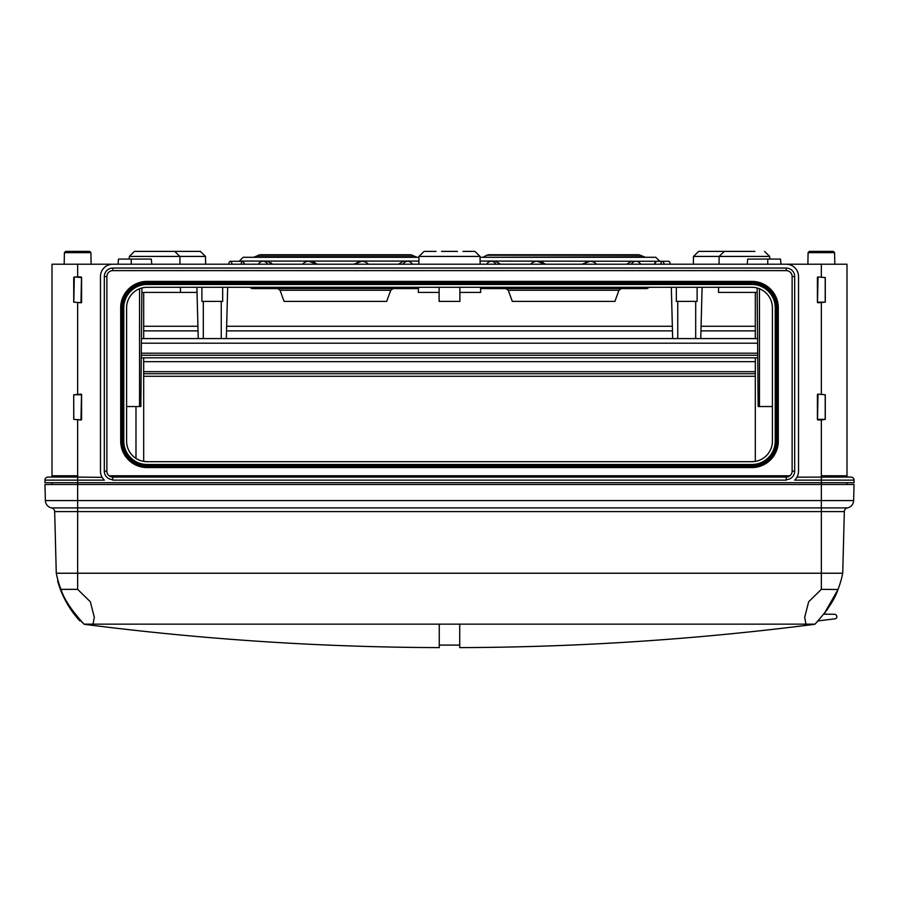 <?xml version="1.0" encoding="UTF-8"?>
<svg xmlns="http://www.w3.org/2000/svg" width="899" height="899" viewBox="0 0 899 899"><rect width="100%" height="100%" fill="white"/><g stroke="black" fill="none" stroke-linecap="round" stroke-linejoin="round"><path stroke-width="1.35" d="M846.982 484.505L847.015 482.707M74.314 277.038L73.797 302.165L80.977 302.682L81.494 277.555L74.314 276.948L73.797 277.555M73.718 277.555L73.718 302.165L80.977 302.772A0.607 0.607 0 0 0 81.584 302.165L81.584 277.555A0.607 0.607 0 0 0 80.977 276.948L74.314 276.948M821.349 419.968L825.282 419.372L825.282 394.751L818.023 394.144A0.607 0.607 0 0 0 817.416 394.751L817.416 419.372A0.607 0.607 0 0 0 818.023 419.968L821.349 419.968L821.349 480.145L854.05 480.145A3.079 3.079 0 0 0 850.971 477.066A3.079 3.079 0 0 1 854.05 480.145A3.079 3.079 0 0 0 850.971 477.066A3.079 3.079 0 0 1 854.05 480.145L854.05 482.707L44.95 482.707L44.95 480.145A3.079 3.079 0 0 1 48.029 477.066L77.651 477.066L77.651 475.785L52.007 475.785A1.281 1.281 0 0 1 50.715 477.066A1.281 1.281 0 0 0 52.007 475.785L52.007 264.216L112.78 264.216A12.305 12.305 0 0 0 100.474 276.521L100.474 471.166A12.305 12.305 0 0 0 104.363 480.145L103.407 479.156M73.718 394.751L73.718 419.372L80.977 419.968A0.607 0.607 0 0 0 81.584 419.372L81.584 394.751A0.607 0.607 0 0 0 80.977 394.144L73.718 394.751L73.797 419.372L80.977 419.878L81.494 394.751L73.797 394.751M818.023 277.038L817.506 302.165L825.203 302.165L825.203 277.555L818.023 276.948A0.607 0.607 0 0 0 817.416 277.555L817.416 302.165A0.607 0.607 0 0 0 818.023 302.772L825.203 302.165M821.349 475.785L846.993 475.785A1.281 1.281 0 0 0 848.285 477.066A1.281 1.281 0 0 1 846.993 475.785L846.993 264.216L786.22 264.216A12.305 12.305 0 0 1 798.526 276.521L798.526 471.166A12.305 12.305 0 0 1 794.637 480.145L821.349 480.145L821.349 484.505L854.05 484.505L853.634 500.574A7.698 7.698 0 0 1 847.431 507.913A7.698 7.698 0 0 0 853.634 500.574L821.349 500.574L821.349 484.505L44.95 484.505L45.366 500.574A7.698 7.698 0 0 0 51.569 507.913A3.843 3.843 0 0 1 54.67 511.587L56.277 573.236L821.349 573.236L821.349 511.587L844.33 511.587A3.843 3.843 0 0 1 847.431 507.913L821.349 507.913L821.349 500.574L45.366 500.574M825.282 302.165L825.282 277.555L818.023 276.948M818.023 394.234L817.506 419.372L825.203 419.372L825.203 394.751L818.023 394.144M755.317 292.422L755.317 338.586M755.317 357.824L755.317 461.389L751.89 461.681A20.52 20.52 0 0 0 772.398 441.162L772.398 307.806A20.52 20.52 0 0 0 751.89 287.298L147.11 287.298A20.52 20.52 0 0 0 126.602 307.806L126.602 441.162A20.52 20.52 0 0 0 147.11 461.681L751.89 461.681M267.778 264.216A9.091 6.428 -90 0 0 263.047 261.283A9.091 6.428 -90 0 0 258.316 264.216M270.992 262.688L272.352 264.216L267.486 261.283L268.745 261.452M401.999 261.463L403.19 261.283M317.032 264.216L308.908 261.283A9.091 8.776 -90 0 0 302.446 264.216M368.309 264.216A9.091 8.776 90 0 0 361.859 261.283L353.723 264.216M412.439 264.216A9.091 6.428 90 0 0 407.708 261.283L403.269 261.283L398.414 264.216M244.258 263.317L242.64 261.283L230.358 261.283A9.091 2.349 90 0 1 232.088 264.216M241.292 263.317L241.584 262.407M310.784 261.283L312.504 261.519M313.886 261.969L314.976 262.519M316.336 263.519L316.965 264.137M361.859 261.283A9.091 8.776 90 0 0 355.397 264.216M407.708 261.283A9.091 6.428 90 0 0 402.977 264.216M228.627 264.216A9.091 2.349 90 0 1 230.358 261.283M480.111 261.07L659.63 261.283M660.698 264.216A9.091 2.349 -90 0 1 662.428 261.283L656.36 261.283L654.45 264.216M630.233 261.463L631.424 261.283M545.277 264.216L537.141 261.283A9.091 8.776 -90 0 0 530.691 264.216M596.554 264.216A9.091 8.776 90 0 0 590.092 261.283L581.968 264.216M640.684 264.216A9.091 6.428 90 0 0 635.953 261.283L631.514 261.283L626.648 264.216M654.742 263.306L655.202 262.317M495.473 261.283L500.586 264.216M539.029 261.283L540.749 261.519M542.119 261.969L543.221 262.519M544.569 263.519L545.199 264.137M496.023 264.216A9.091 6.428 -90 0 0 491.292 261.283A9.091 6.428 -90 0 0 486.561 264.216M543.603 264.216A9.091 8.776 -90 0 0 537.141 261.283M590.092 261.283A9.091 8.776 90 0 0 583.631 264.216M635.953 261.283A9.091 6.428 90 0 0 631.222 264.216M664.159 264.216A9.091 2.349 -90 0 0 662.428 261.283L668.642 261.283A9.091 2.349 90 0 1 670.373 264.216M808.089 252.653L834.609 252.653L833.328 251.394L809.37 251.394L808.089 252.653L807.886 264.216M418.428 287.298L418.338 292.422L439.117 292.422M459.883 292.422L480.662 292.422L480.572 287.298M697.107 287.298L697.107 301.401L676.329 301.401L676.329 287.298M222.671 287.298L222.671 301.401L201.893 301.401L201.893 287.298M459.883 287.298L459.883 301.401L439.117 301.401L439.117 287.298M457.445 251.394L441.555 251.394M462.963 251.394L474.897 251.394L480.032 256.429L418.968 256.429L424.103 251.394L436.037 251.394M741.855 251.394L729.291 251.394M769.735 259.081L769.69 256.429L764.566 251.394L769.69 256.429L719.144 256.429L724.268 251.394L754.935 251.394M718.604 287.298L718.515 292.422L757.16 292.422M188.172 251.394L172.282 251.394L200.376 251.394L205.5 256.429L200.376 251.394L134.434 251.394L174.732 251.394L179.856 256.429L179.991 264.216M134.434 251.394L129.31 256.429L205.5 256.429L205.635 264.216M197.027 292.422L141.84 292.422M724.268 251.394L698.624 251.394L724.268 251.394M64.189 264.216L64.391 252.653L65.672 251.394L89.63 251.394L84.472 251.394L89.63 251.394L90.911 252.653L91.114 264.216M780.961 264.216L780.512 259.081L747.687 259.081L747.238 264.216M151.762 264.216L151.313 259.081L118.488 259.081L118.039 264.216M757.127 287.972L758.16 406.539L772.398 406.539M141.873 287.972L140.84 406.539L126.602 406.539M418.889 261.07L239.37 261.07L243.224 257.294L253.563 257.294L260.069 254.732L410.686 254.732L417.192 257.294M243.224 257.294L418.956 257.294M418.406 288.579L251.945 288.579L277.622 288.579L280.038 290.265L284.095 301.401L386.671 301.401L390.728 290.265L393.133 288.579M251.945 288.579L249.731 287.298M483.729 256.777L488.314 254.732L638.931 254.732L645.437 257.294L481.808 257.294L643.504 256.777M480.044 257.294L655.776 257.294L659.63 261.07M508.272 290.265L512.329 301.401L614.905 301.401L618.962 290.265L621.378 288.579L505.867 288.579L508.272 290.265L618.962 290.265M480.594 288.579L647.055 288.579L649.269 287.298M315.369 264.216A9.091 8.776 -90 0 0 308.908 261.283M51.985 482.707L52.018 484.505M147.11 461.681L143.683 461.389L143.683 357.824M147.144 466.525L147.144 467.581L751.856 467.581L751.856 466.525L147.144 466.525L147.144 464.502L751.856 464.502L751.856 466.525M147.144 283.421L147.144 284.477L751.856 284.477L751.856 283.421L147.144 283.421L147.144 281.398L751.856 281.398L751.856 283.421M147.11 282.455L147.11 284.477A23.34 23.34 0 0 0 123.781 307.806L123.781 441.162L120.702 441.162L120.702 307.806A26.419 26.419 0 0 1 147.11 281.398L147.11 282.455A25.363 25.363 0 0 0 121.758 307.806L120.702 307.806M751.89 283.421L751.89 281.398A26.419 26.419 0 0 1 778.298 307.806L778.298 441.162L775.219 441.162L775.219 307.806A23.34 23.34 0 0 0 751.89 284.477L751.89 283.421A24.397 24.397 0 0 1 776.275 307.806L775.219 307.806M120.702 441.162A26.419 26.419 0 0 0 147.11 467.581L147.11 464.502A23.34 23.34 0 0 1 123.781 441.162M778.298 441.162A26.419 26.419 0 0 1 751.89 467.581L751.89 464.502A23.34 23.34 0 0 0 775.219 441.162M112.78 268.059L786.22 268.059L786.22 270.621L112.78 270.621A5.9 5.9 0 0 0 106.88 276.521L104.318 276.521A8.462 8.462 0 0 1 112.78 268.059L112.78 270.621A5.9 5.9 0 0 0 106.88 276.521L106.88 471.166A5.9 5.9 0 0 0 112.78 477.066L112.78 480.145L112.78 477.066L110.892 476.762M786.22 270.621A5.9 5.9 0 0 1 792.12 276.521A5.9 5.9 0 0 0 786.22 270.621M794.682 276.521L794.682 471.166L792.12 471.166L792.12 276.521L794.682 276.521A8.462 8.462 0 0 0 786.22 268.059M102.149 477.369L77.651 477.066L77.651 507.913L51.569 507.913M850.971 477.066L796.986 477.144M112.78 480.145L786.22 480.145L786.22 477.066A5.9 5.9 0 0 0 792.12 471.166A5.9 5.9 0 0 1 789.895 475.785L786.22 477.066L112.78 477.066M143.683 292.422L143.683 338.586M786.22 264.216L112.78 264.216M837.958 589.508L821.349 589.351L808.673 601.757L804.684 617.31L805.965 624.142L814.944 624.142C827.282 610.702 834.969 599.105 838.025 589.351L837.98 589.463M827.81 608.825L823.911 614.174L837.789 589.946M814.944 624.142L814.786 624.288C696.253 639.481 577.9 647.258 459.737 647.606L459.737 624.142L805.965 624.142L93.035 624.142L94.316 617.31L90.327 601.768L77.651 589.351L77.651 511.587L54.67 511.587M815.067 624.03L818.146 620.894L835.07 618.815A2.056 2.056 0 0 0 836.868 616.804A2.562 2.562 0 0 0 834.328 614.264L823.911 614.174M77.651 589.351L60.975 589.351A97.452 97.452 0 0 1 56.277 573.236A97.452 97.452 0 0 0 60.975 589.351C64.02 599.094 71.718 610.691 84.056 624.142L84.214 624.288C202.747 639.481 321.1 647.258 439.263 647.606L439.263 624.142L459.737 624.142M80.989 621.029L81.775 621.861M82.011 622.097L84.056 624.142L439.263 624.142M844.33 511.587L842.723 573.236A97.452 97.452 0 0 1 838.025 589.351A97.452 97.452 0 0 0 842.723 573.236L821.349 573.236L821.349 589.351M439.263 645.089L459.737 645.089M58.008 580.417L57.626 580.934A97.452 97.452 0 0 0 79.775 620.816A2958.148 2958.148 0 0 0 80.921 620.962M818.146 620.894L835.07 618.815M755.317 373.714L143.683 373.714M755.317 376.288L143.683 376.288M755.317 326.281L701.085 326.281M672.351 326.281L226.649 326.281M197.915 326.281L143.683 326.281M672.677 338.586L671.328 287.298M700.759 338.586L702.108 287.298M757.711 355.251L141.289 355.251M757.733 357.824L141.267 357.824M757.565 338.586L141.435 338.586M198.241 338.586L196.892 287.298M226.323 338.586L227.672 287.298M77.651 276.948L77.651 264.216M77.651 475.785L77.651 419.968M77.651 394.144L77.651 302.772M821.349 302.772L821.349 394.144M821.349 264.216L821.349 276.948M719.009 264.216L719.144 256.429L693.5 256.429L698.624 251.394L693.5 256.429L693.365 264.216M64.391 252.653L90.911 252.653M767.757 259.081L767.757 264.216M131.243 259.081L131.243 264.216M759.441 288.736L759.441 406.539M139.559 288.736L139.559 406.539M258.148 255.237L412.607 255.237M255.496 256.777L415.271 256.777M280.038 290.265L390.728 290.265M486.393 255.237L640.852 255.237M751.856 465.558L147.144 465.558M751.856 282.455L147.144 282.455M147.11 466.525A25.363 25.363 0 0 1 121.758 441.162L121.758 307.806L123.781 307.806M147.11 465.558A24.397 24.397 0 0 1 122.725 441.162L122.725 307.806A24.397 24.397 0 0 1 147.11 283.421M751.89 465.558A24.397 24.397 0 0 0 776.275 441.162L776.275 307.806L778.298 307.806M751.89 466.525A25.363 25.363 0 0 0 777.242 441.162L777.242 307.806A25.363 25.363 0 0 0 751.89 282.455M106.88 471.166L104.318 471.166L104.318 276.521M104.318 471.166A8.462 8.462 0 0 0 112.78 479.628M792.12 471.166A5.9 5.9 0 0 1 786.22 477.066M794.682 471.166A8.462 8.462 0 0 1 786.22 479.628M789.895 475.785L109.105 475.785M135.985 406.539L135.985 458.4M846.993 475.785A1.281 1.281 0 0 0 848.285 477.066A1.281 1.281 0 0 1 846.993 475.785M104.363 480.145L44.95 480.145M821.349 507.913L821.349 511.587L77.651 511.587L77.651 507.913L821.349 507.913M755.317 361.668L143.683 361.668M755.317 371.669L143.683 371.669M755.317 330.888L700.962 330.888M672.474 330.888L226.526 330.888M198.038 330.888L143.683 330.888M677.745 338.586L677.745 301.401M695.691 338.586L695.691 301.401M757.61 343.204L141.39 343.204M757.688 353.206L141.312 353.206M203.309 338.586L203.309 301.401M221.255 338.586L221.255 301.401M263.047 261.283L267.486 261.283M491.292 261.283L495.731 261.283M834.609 252.653L834.811 264.216M418.968 256.429L418.833 264.216M474.897 251.394L480.032 256.429L480.167 264.216M129.31 256.429L129.265 259.081M180.396 287.298L180.485 292.422"/></g></svg>
